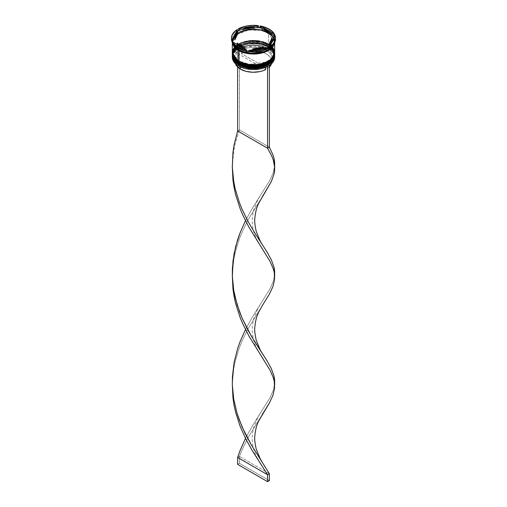 <?xml version="1.0" encoding="UTF-8"?>
<svg xmlns="http://www.w3.org/2000/svg" width="507" height="507" viewBox="0 0 507 507"><rect width="100%" height="100%" fill="white"/><g stroke="black" fill="none" stroke-linecap="round" stroke-linejoin="round"><path stroke-width="0.38" stroke-dasharray="2.54 1.9" d="M238.626 64.097L238.886 64.072C242.568 66.88 257.1 70.207 268.114 64.072C278.736 57.716 272.981 49.325 268.114 47.195L268.476 46.574L274.68 55.219M268.114 46.226C272.981 48.355 278.736 56.746 268.114 63.109C257.1 69.237 242.568 65.916 238.886 63.109L238.626 63.375L238.886 63.109L234.399 59.237L233.226 56.993L232.827 54.667L233.226 52.341L234.399 50.098L238.886 46.226L242.016 44.743L249.469 42.962L257.531 42.962L261.409 43.64L268.114 46.226L272.601 50.098L273.774 52.341L274.173 54.667L273.774 56.993L272.601 59.237L268.114 63.109L264.984 64.592L257.531 66.373L249.469 66.373L245.591 65.695L238.886 63.109C234.019 60.979 228.264 52.589 238.886 46.226C249.9 40.097 264.432 43.418 268.114 46.226L268.114 46.226A20.673 11.934 180 0 1 274.173 54.667A20.673 11.934 180 0 1 261.409 65.695A20.673 11.934 180 0 1 238.886 63.109L238.886 64.072A20.673 11.934 0 0 0 261.409 66.664A20.673 11.934 0 0 0 274.173 55.637L273.774 53.305L272.601 51.068L268.114 47.195L264.984 45.712L257.531 43.932L249.469 43.932L245.591 44.61L238.886 47.195L234.399 51.068L233.226 53.305L232.827 55.637L233.226 57.963L234.399 60.2L238.886 64.072L238.886 63.109L234.399 59.237L233.226 56.993L232.827 54.667L233.226 52.341L234.399 50.098L238.886 46.226L245.591 43.64L249.469 42.962L257.531 42.962L261.409 43.64L268.114 46.226L272.601 50.098L273.774 52.341L274.173 54.667L273.774 56.993L272.601 59.237L268.114 63.109L261.409 65.695L257.531 66.373L249.469 66.373L245.591 65.695L238.886 63.109A20.673 11.934 180 0 1 232.827 54.667A20.673 11.934 180 0 1 245.591 43.64A20.673 11.934 180 0 1 268.114 46.226L268.114 47.195C264.432 44.388 249.9 41.067 238.886 47.195C228.264 53.558 234.019 61.943 238.886 64.072A20.673 11.934 180 0 1 238.879 47.195A20.673 11.934 180 0 1 268.114 47.195A20.673 11.934 180 0 1 268.121 47.195A20.673 11.934 180 0 1 268.114 64.072A20.673 11.934 180 0 1 238.886 64.072A20.673 11.934 0 0 1 232.827 55.637A20.673 11.934 0 0 1 245.591 44.61A20.673 11.934 0 0 1 268.114 47.195L268.114 46.226M274.68 55.149A21.18 12.231 0 0 0 268.476 46.574L261.01 43.646L248.969 43.139L236.82 47.544L232.32 55.079C231.484 44.255 256.263 38.475 268.374 46.2C272.462 48.615 274.566 51.575 274.68 55.079L268.476 46.435A21.18 12.231 180 0 1 274.68 54.876M232.32 55.079A21.18 12.231 180 0 1 245.394 43.786A21.18 12.231 180 0 1 268.476 46.435L268.476 46.574A21.18 12.231 0 0 0 245.451 43.913A21.18 12.231 0 0 0 232.32 55.149M268.114 64.072L272.601 60.2L273.774 57.963L274.173 55.637A20.673 11.934 0 0 0 268.114 47.195L268.476 47.404L268.114 47.195L268.476 46.574L261.01 43.786L248.969 43.272L236.82 47.683L232.32 55.219M238.626 62.025L252.663 65.485L262.924 64.18L271.239 59.693M273.425 56.74L272.975 49.559L268.114 45.123L268.476 44.496L274.68 53.146M269.249 44.857L269.458 45.009A20.673 11.934 180 0 1 272.17 47.468A20.673 11.934 180 0 1 274.173 52.595L273.774 54.921L272.601 57.158L270.687 59.224L264.984 62.513L261.409 63.616L257.531 64.3L249.469 64.3L245.591 63.616L238.886 61.03L238.626 61.296M270.199 45.554L274.154 53.045L271.948 57.975L265.871 62.152L249.419 64.294L238.886 61.03L234.399 57.158L233.226 54.921L232.827 52.595L233.226 50.263L234.399 48.026L238.886 44.153L242.016 42.67L249.469 40.883L257.531 40.883L264.984 42.67L268.114 44.153L272.601 48.026L273.774 50.263L274.173 52.595A20.673 11.934 180 0 1 261.409 63.616A20.673 11.934 180 0 1 238.886 61.03C234.019 58.901 228.264 50.516 238.886 44.153C249.9 38.019 264.432 41.346 268.114 44.153L268.114 44.153A20.673 11.934 180 0 1 269.458 45.009M274.68 53.077A21.18 12.231 0 0 0 268.476 44.496L261.01 41.574L248.969 41.061L236.82 45.472L232.32 53.007C231.484 42.182 256.263 36.403 268.374 44.128C272.462 46.543 274.566 49.502 274.68 53.007L268.476 44.363A21.18 12.231 180 0 1 274.68 52.798M232.32 53.007A21.18 12.231 180 0 1 245.394 41.707A21.18 12.231 180 0 1 268.476 44.363L268.476 44.496A21.18 12.231 0 0 0 245.451 41.834A21.18 12.231 0 0 0 232.32 53.077M268.114 62L272.601 58.128L273.774 55.89L274.173 53.558L273.774 51.232L272.601 48.995L270.687 46.929L264.984 43.64L261.409 42.531L253.5 41.625L245.591 42.531L242.016 43.64L236.313 46.929L234.399 48.995L233.226 51.232L232.827 53.558L233.226 55.89L234.399 58.128L238.886 62A20.673 11.934 0 0 0 261.409 64.585A20.673 11.934 0 0 0 274.173 53.558A20.673 11.934 0 0 0 268.114 45.123C264.432 42.315 249.9 38.988 238.886 45.123C228.264 51.48 234.019 59.87 238.886 62L238.886 61.03L238.886 62A20.673 11.934 180 0 1 238.879 45.123A20.673 11.934 180 0 1 268.114 45.123A20.673 11.934 180 0 1 268.121 45.123A20.673 11.934 180 0 1 268.114 62A20.673 11.934 180 0 1 238.886 62A20.673 11.934 0 0 1 232.827 53.558A20.673 11.934 0 0 1 245.591 42.531A20.673 11.934 0 0 1 268.114 45.123L268.114 44.153L272.601 48.026L273.774 50.263L274.173 52.595L273.774 54.921L272.601 57.158L270.687 59.224L264.984 62.513L261.409 63.616L257.531 64.3L249.469 64.3L242.016 62.513L236.313 59.224L234.399 57.158L233.226 54.921L232.827 52.595L233.226 50.263L234.399 48.026L236.313 45.96L242.016 42.67L249.469 40.883L253.5 40.655L257.531 40.883L264.984 42.67L268.114 44.153L268.476 45.326L268.114 45.123L268.476 44.496L261.01 41.713L248.969 41.2L236.82 45.605L232.32 53.146M238.524 61.651L238.886 61.03A20.673 11.934 180 0 1 232.827 52.595A20.673 11.934 180 0 1 234.83 47.468A20.673 11.934 180 0 1 268.114 44.153M238.582 49.724C242.346 52.589 257.169 55.979 268.418 49.724C279.256 43.228 273.381 34.672 268.418 32.499L268.114 33.018L274.173 41.454L271.796 47.012L264.565 51.537L271.796 47.012L274.173 41.454L268.114 33.018L268.418 32.499C264.654 29.634 249.831 26.237 238.582 32.499C227.744 38.988 233.619 47.55 238.582 49.724L235.958 47.873L234.012 45.769L232.808 43.488L232.402 41.111L232.808 38.735L234.012 36.447L235.958 34.343L238.582 32.499L245.426 29.856L253.5 28.931L261.574 29.856L268.418 32.499L271.042 34.343L272.988 36.447L274.192 38.735L274.598 41.111L274.192 43.488L272.988 45.769L271.042 47.873L268.418 49.724L265.218 51.239L261.574 52.36L253.5 53.286L245.426 52.36L238.582 49.724M242.435 51.537L238.886 49.895L232.827 41.454L237.225 34.096L249.076 29.799L260.826 30.293L268.114 33.018L260.826 30.293L249.076 29.799L237.225 34.096L232.827 41.454L238.879 49.959L242.435 51.537M232.345 56.676A21.18 12.231 180 0 1 245.895 45.884A21.18 12.231 180 0 1 268.476 48.647L268.355 48.856A21.009 12.13 0 0 0 239.57 48.355L240.768 49.046L241.37 50.085L241.37 53.546L247.321 51.537L254.134 50.928L260.858 51.803L263.894 52.772L266.562 54.046L270.44 57.335L271.961 61.22L271.632 63.616A18.467 10.666 0 0 0 271.967 61.588A18.467 10.666 0 0 0 261.149 51.879A18.467 10.666 0 0 0 241.37 53.546L241.37 50.085A18.467 10.666 180 0 1 261.149 48.419A18.467 10.666 180 0 1 271.967 58.128A18.467 10.666 180 0 1 267.43 65.13L268.026 64.782L267.43 65.13A18.467 10.666 0 0 0 266.562 50.586A18.467 10.666 0 0 0 241.37 50.085L240.768 49.046A19.317 11.154 180 0 1 267.157 49.547A19.317 11.154 180 0 1 268.026 64.782L269.23 65.479L268.026 64.782L271.689 61.189L272.582 59.161L272.804 57.069L272.348 54.99L271.22 53.001L267.157 49.547L261.187 47.202L254.134 46.289L246.998 46.936L240.768 49.046L239.57 48.355L246.351 46.029L254.134 45.307L261.834 46.295L268.355 48.856L272.785 52.62L274.008 54.8L274.502 57.069L274.249 59.351L273.254 61.562L269.23 65.479A21.009 12.13 0 0 1 268.418 65.98A21.009 12.13 0 0 0 269.23 65.479A21.009 12.13 0 0 0 268.355 48.856L268.476 48.647A21.18 12.231 180 0 1 274.655 56.676A21.18 12.231 0 0 0 268.476 48.647L268.476 47.404A21.18 12.231 180 0 1 274.667 55.643A21.18 12.231 0 0 0 268.476 47.404L268.476 48.647A21.18 12.231 0 0 0 245.394 45.998A21.18 12.231 0 0 0 232.32 57.297M274.667 53.565A21.18 12.231 0 0 0 268.476 45.326L268.476 45.326A21.18 12.231 180 0 1 274.667 53.565M275.529 39.033A22.029 12.719 0 0 0 274.978 36.219L274.686 37.271A21.522 12.422 0 0 0 274.401 36.498A21.522 12.422 180 0 1 274.686 37.271L269.958 47.455A21.522 12.422 0 0 1 269.661 47.652L269.958 47.455A21.522 12.422 180 0 1 269.661 47.652L274.978 36.219A22.029 12.719 180 0 1 275.51 38.551M269.078 30.04A22.029 12.719 180 0 1 274.541 35.275A22.029 12.719 0 0 0 269.078 30.04A22.029 12.719 0 0 0 260.015 26.884A22.029 12.719 180 0 1 269.078 30.04L268.476 31.079L269.078 30.04M268.596 48.304A21.18 12.231 0 0 0 268.476 31.079A21.18 12.231 180 0 1 274.68 39.723A21.18 12.231 180 0 1 268.596 48.304M274.68 54.667L274.274 52.284L273.07 49.99L271.112 47.873L268.476 46.023L268.476 45.326L268.476 46.023A21.18 12.231 0 0 0 245.394 43.368A21.18 12.231 0 0 0 232.32 54.667L232.726 52.284L233.93 49.99L235.888 47.873L241.731 44.502L245.394 43.368L253.5 42.436L257.632 42.677L261.606 43.368L268.476 46.023A21.18 12.231 0 0 1 274.674 54.319M274.68 52.595A21.18 12.231 0 0 0 272.462 47.138A21.18 12.231 0 0 0 269.73 44.736A21.18 12.231 0 0 0 268.476 43.944L268.476 33.151A21.18 12.231 180 0 1 274.68 41.802A21.18 12.231 180 0 1 274.636 42.62L274.68 42.525M268.476 32.461L268.476 31.079L268.476 32.461A21.18 12.231 0 0 0 245.394 29.812A21.18 12.231 0 0 0 232.32 41.111A21.18 12.231 0 0 0 232.345 41.732L232.726 38.722L233.93 36.428L235.888 34.318L241.731 30.94L245.394 29.812L249.368 29.114L257.632 29.114L265.269 30.94L268.476 32.461A21.18 12.231 0 0 1 274.68 41.111L274.274 38.722L273.07 36.428L271.112 34.318L268.476 32.461M274.42 43.013A21.18 12.231 0 0 0 274.68 41.111L274.274 43.494M232.421 42.322L236.414 34.66L248.506 29.97L260.801 30.376L268.114 33.018L272.829 36.916L274.521 42.835L274.598 41.802L274.192 39.426L272.988 37.138L271.042 35.034L268.418 33.189L261.574 30.547L253.5 29.621L245.426 30.547L238.582 33.189L235.958 35.034L234.012 37.138L232.808 39.426L232.421 42.322M266.682 31.84A18.639 10.761 0 0 0 262.151 29.919L266.682 31.84L266.682 30.458L266.682 31.84L270.009 34.451A18.639 10.761 0 0 0 266.682 31.84M235.482 63.933L235.039 61.949L235.248 59.959L236.097 58.02L239.57 54.579L265.63 69.624L239.57 54.579L239.57 51.125L238.974 50.085L237.625 49.306L237.625 67.032L237.625 49.306L239.424 48.266L239.424 129.893L269.375 147.188L239.424 129.893L239.57 48.355A21.009 12.13 0 0 0 237.77 49.388L239.57 48.355A21.009 12.13 0 0 0 237.77 49.388A21.009 12.13 0 0 0 238.645 66.011L234.215 62.247L232.992 60.073L232.498 57.804L232.751 55.517L233.746 53.305L237.77 49.388L238.974 50.085L235.311 53.679L234.418 55.713L234.196 57.804L234.652 59.877L235.78 61.873L239.843 65.321A19.317 11.154 180 0 1 238.974 50.085L239.57 51.125A18.467 10.666 0 0 0 240.438 65.663L240.438 66.937L240.438 65.663A18.467 10.666 180 0 1 235.033 58.128A18.467 10.666 180 0 1 239.57 51.125L239.57 54.579A18.467 10.666 0 0 0 235.033 61.588A18.467 10.666 0 0 0 235.368 63.616M239.843 65.321L245.813 67.665L252.866 68.578L260.002 67.938L266.232 65.821L267.43 66.512L266.232 65.821A19.317 11.154 180 0 1 239.843 65.321L240.438 65.663A18.467 10.666 0 0 0 265.63 66.17L266.232 65.821L265.63 66.17A18.467 10.666 180 0 1 240.438 65.663M265.63 67.336L265.63 66.17L265.63 67.336M263.469 48.539L263.469 48.171L263.469 48.539L258.323 49.844L252.74 50.199A18.639 10.761 0 0 0 263.469 48.539L252.74 50.199L263.469 48.539M252.74 49.832L252.74 50.199L252.74 49.832M244.849 48.983L240.318 47.056L236.991 44.445A18.639 10.761 0 0 0 244.849 48.983L236.991 44.445L244.849 48.983M234.874 39.888L235.495 36.662L237.751 33.69A18.639 10.761 0 0 0 234.861 39.451M254.261 28.696A18.639 10.761 0 0 0 243.531 30.357L248.677 29.057L254.261 28.696M231.49 38.551A22.029 12.719 180 0 1 237.339 30.395A22.029 12.719 0 0 0 231.471 39.033M258.38 26.63A22.029 12.719 0 0 0 238.537 29.704A22.029 12.719 180 0 1 258.38 26.63M274.978 36.219L274.978 35.249L274.978 36.219M238.524 48.374A21.18 12.231 180 0 1 232.32 39.723A21.18 12.231 180 0 1 245.394 28.43A21.18 12.231 180 0 1 268.476 31.079A21.18 12.231 0 0 0 238.524 31.079A21.18 12.231 0 0 0 238.524 48.374L237.922 48.026M232.46 42.506A21.18 12.231 0 0 0 232.58 43.013L232.46 42.506M232.32 41.802L232.726 39.413L233.93 37.119L235.888 35.008L238.524 33.151L245.394 30.502L253.5 29.571L261.606 30.502L268.476 33.151L271.112 35.008L273.07 37.119L274.274 39.413L274.68 41.802M232.32 41.65A21.18 12.231 180 0 1 245.515 30.477A21.18 12.231 180 0 1 268.476 33.151L268.476 43.944A21.18 12.231 0 0 0 234.538 47.138A21.18 12.231 0 0 0 232.32 52.595M273.07 47.911L271.112 45.801L268.476 43.944L265.269 42.423L257.632 40.598L253.5 40.364L249.368 40.598L241.731 42.423L238.524 43.944L235.888 45.801L233.93 47.911M232.333 53.565A21.18 12.231 180 0 1 245.724 42.601A21.18 12.231 180 0 1 268.476 45.326A21.18 12.231 0 0 0 238.524 45.326A21.18 12.231 0 0 0 232.333 53.565M232.333 55.643A21.18 12.231 180 0 1 245.724 44.679A21.18 12.231 180 0 1 268.476 47.404A21.18 12.231 0 0 0 238.524 47.404A21.18 12.231 0 0 0 232.333 55.643M233.264 43.678A21.522 12.422 180 0 1 232.46 42.049A21.522 12.422 0 0 0 233.264 43.678L246.18 51.131L233.264 43.678L232.46 42.797L233.264 43.678M249.723 51.682L267.36 48.951L249.723 51.682M254.261 27.682L243.531 29.343L254.261 27.682M270.009 33.069L262.151 28.531L270.009 33.069M272.139 39.451A18.639 10.761 0 0 0 272.126 39.007L269.249 45.205L272.139 39.426M272.126 39.007L272.126 37.626L272.126 39.007M269.445 66.962L267.43 68.591L241.37 53.546L267.43 68.591L267.43 65.13L267.43 68.591A18.467 10.666 0 0 0 269.375 67.032M239.424 129.893L237.625 130.933L239.424 129.893L235.204 143.741L233.746 150.909L232.301 166.271L233.746 150.909L235.204 143.741L239.424 129.893M262.157 305.86L248.164 328.549L242.08 340.964L239.424 347.568L235.204 361.409L233.746 368.583L232.301 383.938L233.746 368.583L235.204 361.409L239.424 347.568L242.08 340.964L248.164 328.549L262.163 305.848M274.629 275.105L273.254 281.512L269.889 289.091L252.226 317.293L245.483 329.525L252.226 317.293L269.889 289.091L273.254 281.512L274.705 273.9M269.375 473.696L239.424 456.401L242.08 449.804L248.164 437.383L262.163 414.688L248.164 437.383L242.08 449.804L239.424 456.401L237.625 457.441L239.424 456.401L239.424 463.322L269.375 480.611L239.424 463.322L239.424 456.401L269.375 473.696M262.157 197.02L248.164 219.715L242.08 232.13L239.424 238.734L235.204 252.575L233.746 259.742L232.301 275.105L233.746 259.742L235.204 252.575L239.424 238.734L242.08 232.13L248.164 219.715L262.163 197.014M274.629 383.938L273.254 390.346L269.889 397.925L252.226 426.127L245.483 438.359L252.226 426.127L269.889 397.925L273.254 390.346L274.705 382.734M274.629 166.271L273.254 172.678L269.889 180.258L252.226 208.459L245.483 220.684L252.226 208.459L269.889 180.258L273.254 172.678L274.705 165.06M237.625 464.355L239.424 463.322L237.625 464.355M274.173 41.454C275.282 51.346 250.654 57.399 238.797 49.699C233.062 46.093 232.745 42.708 232.827 41.454C231.718 31.567 256.346 25.515 268.203 33.209C273.938 36.821 274.255 40.199 274.173 41.454M268.476 47.404L268.121 47.195M268.476 45.326L268.121 45.123M274.173 54.667L274.173 55.637M274.173 52.595L274.173 53.558M274.68 39.723L274.68 41.111M235.033 58.128L235.033 61.588M232.32 39.723L232.32 41.111M232.827 52.595L232.827 53.558M232.827 54.667L232.827 55.637M238.524 45.326L238.879 45.123M238.524 47.404L238.879 47.195M271.967 58.128L271.967 61.588M232.352 382.215L232.352 385.669M259.78 305.334L257.962 308.338L253.76 318.434C252.353 324.55 251.871 329.151 252.321 332.237C252.835 337.947 254.108 342.903 256.143 347.118L259.78 353.715M232.352 273.381L232.352 276.828M259.78 196.494L257.962 199.505L253.76 209.6C252.353 215.716 251.871 220.317 252.321 223.403C252.835 229.107 254.108 234.069 256.143 238.284L259.78 244.881M259.78 414.168L257.962 417.172L253.76 427.274C252.353 433.39 251.871 437.991 252.321 441.077C252.835 446.781 254.108 451.737 256.143 455.958L259.78 462.549"/><path stroke-width="0.76" d="M274.68 55.079L274.68 54.87A21.18 12.231 180 0 1 274.68 55.079A21.18 12.231 180 0 1 261.606 66.379A21.18 12.231 180 0 1 238.524 63.73L238.626 63.375L238.524 63.73L245.99 66.518L258.031 67.025L270.18 62.621L274.68 55.079L270.18 62.76L258.031 67.165L245.99 66.658L238.524 63.869A21.18 12.231 0 0 0 261.606 66.518A21.18 12.231 0 0 0 274.68 55.219A21.18 12.231 0 0 0 274.68 55.149M238.524 63.73L238.524 63.73A21.18 12.231 180 0 1 232.32 55.079L238.524 63.73M232.32 55.149A21.18 12.231 0 0 0 232.32 55.219A21.18 12.231 0 0 0 238.524 63.869L232.32 54.87M274.68 55.219C275.516 66.043 250.737 71.823 238.626 64.097L245.591 66.664L253.5 67.57L261.409 66.664L268.114 64.072M271.239 59.693L273.425 56.74M238.626 61.296L238.524 61.651L245.99 64.44L258.031 64.953L270.18 60.542L274.68 53.146L270.18 60.682L258.031 65.092L245.99 64.579L238.524 61.791A21.18 12.231 0 0 0 261.606 64.44A21.18 12.231 0 0 0 274.68 53.146A21.18 12.231 0 0 0 274.68 53.077M268.114 44.153L269.249 44.857M269.458 45.009L270.199 45.554M238.524 61.651L238.524 61.651A21.18 12.231 180 0 1 232.32 53.007L238.524 61.651A21.18 12.231 180 0 0 261.606 64.307A21.18 12.231 180 0 0 274.68 53.007L274.68 52.798A21.18 12.231 180 0 1 274.68 53.007M232.32 53.077A21.18 12.231 0 0 0 232.32 53.146A21.18 12.231 0 0 0 238.524 61.791L232.32 52.798M274.68 53.146C275.516 63.971 250.737 69.751 238.626 62.025L245.591 64.585L253.5 65.498L261.409 64.585L268.114 62M264.565 51.537L252.061 53.362L242.435 51.537L252.061 53.362L264.565 51.537M267.43 66.512A21.009 12.13 0 0 0 268.355 66.011A21.009 12.13 0 0 0 268.418 65.98A21.009 12.13 0 0 1 267.43 66.512L260.649 68.838L252.866 69.56L245.166 68.572L238.645 66.011A21.009 12.13 0 0 0 267.43 66.512L267.43 66.512M232.32 56.049A21.18 12.231 180 0 1 232.333 55.643A21.18 12.231 0 0 0 238.524 64.7L238.81 64.205L238.524 64.7A21.18 12.231 180 0 1 232.32 56.049L232.32 57.297A21.18 12.231 0 0 0 238.524 65.942L238.524 65.942A21.18 12.231 0 0 0 261.606 68.591A21.18 12.231 0 0 0 274.68 57.297A21.18 12.231 0 0 0 274.655 56.676A21.18 12.231 180 0 1 268.476 65.942A21.18 12.231 180 0 1 238.524 65.942L238.524 64.7A21.18 12.231 0 0 0 261.935 67.266A21.18 12.231 0 0 0 274.667 55.643A21.18 12.231 180 0 1 274.68 56.049A21.18 12.231 180 0 1 261.606 67.349A21.18 12.231 180 0 1 238.524 64.7L238.524 65.942A21.18 12.231 180 0 1 232.345 56.676M232.32 53.976A21.18 12.231 180 0 1 232.333 53.565A21.18 12.231 0 0 0 238.524 62.621A21.18 12.231 180 0 1 232.32 53.976L232.32 54.667A21.18 12.231 0 0 0 238.524 63.312L238.524 62.621A21.18 12.231 0 0 0 261.935 65.194A21.18 12.231 0 0 0 274.667 53.565A21.18 12.231 180 0 1 274.68 53.976A21.18 12.231 180 0 1 261.606 65.27A21.18 12.231 180 0 1 238.524 62.621L238.524 63.312A21.18 12.231 0 0 0 261.606 65.967A21.18 12.231 0 0 0 274.68 54.667A21.18 12.231 0 0 0 274.674 54.319M237.922 48.026L238.524 48.374A21.18 12.231 0 0 0 268.476 48.374A21.18 12.231 0 0 0 268.596 48.304A21.18 12.231 180 0 1 238.524 48.374L238.524 49.756A21.18 12.231 0 0 0 260.053 52.734A21.18 12.231 0 0 0 274.42 43.013L273.07 45.788L271.112 47.905L268.476 49.756L265.269 51.277L257.632 53.102L249.368 53.102L245.394 52.405L238.524 49.756L237.922 47.056A22.029 12.719 180 0 1 232.46 41.828L232.46 42.797A22.029 12.719 0 0 0 237.922 48.026A22.029 12.719 0 0 0 246.985 51.182A22.029 12.719 180 0 1 237.922 48.026L237.922 48.026A22.029 12.719 180 0 1 232.46 42.797L232.46 41.828L234.64 44.635L239.925 48.083L246.985 50.212L232.46 41.828L246.985 50.212A22.029 12.719 180 0 1 237.922 47.056L237.922 48.026M246.18 51.131L246.985 51.182L246.985 50.212L246.985 51.182L246.18 51.131A21.522 12.422 0 0 0 249.723 51.682A21.522 12.422 180 0 1 246.18 51.131M248.62 51.435L249.723 51.682L248.62 51.435A22.029 12.719 0 0 0 268.463 48.368A22.029 12.719 180 0 1 248.62 51.435L248.62 50.466L253.925 50.782L261.732 49.863L268.463 47.398L248.62 50.466L248.62 51.435M267.36 48.951L268.463 48.368L268.463 47.398A22.029 12.719 180 0 1 248.62 50.466L268.463 47.398L268.463 48.368L267.36 48.951A21.522 12.422 0 0 0 269.661 47.652A21.522 12.422 180 0 1 268.716 48.235A21.522 12.422 180 0 1 267.36 48.951M275.51 38.551A22.029 12.719 180 0 1 269.661 47.671A22.029 12.719 0 0 0 275.529 39.033L275.529 38.063A22.029 12.719 180 0 1 269.661 46.707L272.785 44.21L274.775 41.359L275.523 38.31L274.978 35.249L269.661 46.707L269.661 47.671L269.661 46.707L274.978 35.249A22.029 12.719 180 0 1 275.529 38.063M273.736 35.224A21.522 12.422 180 0 1 274.401 36.498A21.522 12.422 0 0 0 273.736 35.224L270.009 33.069L270.009 34.451L262.151 29.919L262.151 28.531A18.639 10.761 180 0 1 266.682 30.458A18.639 10.761 180 0 1 270.009 33.069L264.54 29.393L262.151 28.531L270.009 33.069L270.009 34.451L262.151 29.919L262.151 28.531L260.015 26.884L260.015 25.914L274.541 34.305L270.846 30.224L267.075 28.05L260.015 25.914A22.029 12.719 180 0 1 274.541 34.305L274.541 35.275L273.736 35.224L260.82 27.765L260.015 26.884L260.015 25.914L274.541 34.305L274.541 35.275L273.736 35.224M233.93 47.911L232.726 50.206L232.32 52.595A21.18 12.231 0 0 0 238.524 61.239L238.524 50.447L241.731 51.968L249.368 53.793L257.632 53.793L261.606 53.096L265.269 51.968L271.112 48.596L273.07 46.479L274.636 42.62A21.18 12.231 180 0 1 260.94 53.248A21.18 12.231 180 0 1 238.524 50.447L238.524 61.239A21.18 12.231 0 0 0 261.606 63.888A21.18 12.231 0 0 0 274.68 52.595L274.274 50.206L273.07 47.911M238.879 49.959L238.582 50.415L232.479 42.835L234.012 46.46L235.958 48.564L238.582 50.415L238.879 49.959M232.46 42.67L232.421 42.322L232.46 42.67M240.438 69.123L240.438 66.937L240.438 69.123A18.467 10.666 0 0 0 265.63 69.624L265.63 67.336L265.63 69.624L262.816 70.79L259.679 71.633L252.866 72.241L246.142 71.367L240.438 69.123A18.467 10.666 0 0 1 235.368 63.616L236.56 65.834L240.438 69.123M263.469 48.171L263.469 47.157A18.639 10.761 180 0 1 252.74 48.818L252.74 49.832L252.74 48.818L258.323 48.457L263.469 47.157L252.74 48.818L263.469 47.157L263.469 48.171M244.849 48.983L244.849 47.595A18.639 10.761 180 0 1 236.991 43.063L236.991 44.445L236.991 43.063L240.318 45.674L244.849 47.595L236.991 43.063L244.849 47.595L244.849 48.983M234.861 38.063L234.861 39.451A18.639 10.761 0 0 0 234.874 39.888L234.874 38.507A18.639 10.761 180 0 1 234.861 38.063A18.639 10.761 180 0 1 237.751 32.309L237.751 33.69L234.861 39.426M243.531 30.357L243.531 28.975A18.639 10.761 180 0 1 254.261 27.315L254.261 28.696L243.531 30.357L243.531 28.975L254.261 27.315L246.015 28.208L243.531 28.975L254.261 27.315L254.261 28.696L243.531 30.357M234.874 38.507L237.751 32.309L235.495 35.281L234.874 38.507L237.751 32.309L237.751 33.69L234.874 39.888L234.874 38.507M231.471 38.063L231.471 39.033A22.029 12.719 0 0 0 232.022 41.853L232.022 40.883L237.339 29.425L234.215 31.922L232.225 34.774L231.477 37.822L232.022 40.883A22.029 12.719 180 0 1 231.471 38.063A22.029 12.719 180 0 1 237.339 29.425L237.042 31.447A21.522 12.422 180 0 1 239.64 29.945L238.537 29.704L238.537 28.734L258.38 25.661L253.075 25.35L247.796 25.781L242.853 26.928L238.537 28.734A22.029 12.719 180 0 1 258.38 25.661L258.38 26.63L257.277 27.22A21.522 12.422 180 0 1 260.82 27.765A21.522 12.422 0 0 0 257.277 27.22L254.261 27.682L257.277 27.22L258.38 26.63L258.38 25.661L238.537 28.734L238.537 29.704L239.64 29.945A21.522 12.422 0 0 0 237.042 31.447L232.314 41.631L232.022 41.853L232.022 40.883L237.339 29.425L237.042 31.447L232.022 41.853A22.029 12.719 180 0 1 231.49 38.551M274.521 42.835L269.109 49.99L257.081 53.805L245.686 53.115L238.582 50.415L241.782 51.929L249.387 53.748L257.613 53.748L261.574 53.051L268.418 50.415L271.042 48.564L272.988 46.46L274.521 42.835M232.345 41.732A21.18 12.231 0 0 0 232.46 42.506L232.345 41.732M232.58 43.013A21.18 12.231 0 0 0 238.524 49.756L235.888 47.905L233.93 45.788L232.58 43.013M232.32 41.802A21.18 12.231 180 0 0 238.524 50.447L235.888 48.596L233.93 46.479L232.726 44.185L232.32 41.65A21.18 12.231 180 0 0 232.32 41.802L232.32 52.595L232.726 54.978L233.93 57.272L235.888 59.389L241.731 62.76L249.368 64.585L253.5 64.82L257.632 64.585L265.269 62.76L271.112 59.389L273.07 57.272L274.274 54.978L274.68 52.595L274.68 42.525M232.32 54.667L232.726 57.05L233.93 59.344L235.888 61.461L238.524 63.312L245.394 65.967L253.5 66.899L261.606 65.967L268.476 63.312L271.112 61.461L273.07 59.344L274.274 57.05L274.68 53.976M232.46 42.049A21.522 12.422 180 0 1 232.314 41.631A21.522 12.422 0 0 0 232.46 42.049M243.531 29.343L239.64 29.945L243.531 29.343M272.126 39.007L271.505 42.233L269.249 45.205A18.639 10.761 0 0 0 272.139 39.451L272.139 38.063A18.639 10.761 180 0 1 269.249 43.824L269.249 45.205L269.249 43.824L271.505 40.852L272.126 37.626A18.639 10.761 180 0 1 272.139 38.063M272.126 37.626L269.249 43.824L272.126 37.626M271.752 63.21L269.375 67.032A18.467 10.666 0 0 0 271.632 63.616M262.163 244.361L260.376 241.421L256.269 231.541C254.888 225.552 254.419 221.052 254.863 218.029C255.363 212.439 256.612 207.585 258.602 203.465L271.384 181.443L274.034 174.072L274.617 170.523L274.68 167.006L273.254 159.863L271.796 156.15L267.576 148.228L271.796 156.15L273.254 159.863L274.705 167.475L274.617 162.018L274.034 158.469L272.95 154.844L269.375 147.188L269.375 65.561L269.375 147.188L267.576 148.228L267.576 66.601L269.375 65.561L267.576 66.601L267.576 148.228L237.625 130.933L237.625 67.032L237.625 130.933L234.05 145.046L232.967 152.303L232.32 167.006L233.746 181.633L235.204 188.8L239.424 202.642L242.08 209.245L248.164 221.66L254.774 232.916L266.98 251.916L271.384 259.933L274.034 267.303L274.629 275.105M232.301 166.271L232.967 180.232L234.05 187.495L235.616 194.631L240.02 208.383L242.752 214.924L248.931 227.206L269.889 261.118L273.254 268.697L274.224 272.303L274.617 279.357L272.95 286.531L269.375 294.187L262.157 305.86L269.375 294.187L272.95 286.531L274.617 279.357L274.224 272.303L273.254 268.697L269.889 261.118L248.931 227.206L242.752 214.924L240.02 208.383L235.616 194.631L234.05 187.495L232.967 180.232L232.301 166.271M232.301 383.938L232.967 397.906L234.05 405.163L235.616 412.299L240.02 426.051L245.749 438.878L252.226 450.584L267.576 474.729L269.375 473.696L251.44 445.108L245.014 433.263L239.424 420.316L237.111 413.49L233.746 399.301L232.32 384.674L232.383 377.309L234.05 362.714L237.625 348.601L240.02 341.826L245.483 329.525L240.02 341.826L237.625 348.601L234.05 362.714L232.383 377.309L232.32 384.674L233.746 399.301L237.111 413.49L242.08 426.913L251.44 445.108L269.375 473.696L269.375 480.611L269.375 473.696L267.576 474.729L252.226 450.584L245.749 438.878L240.02 426.051L235.616 412.299L234.05 405.163L232.967 397.906L232.301 383.938M274.705 276.315L274.617 270.852L274.034 267.303L271.384 259.933L266.98 251.916L254.774 232.916L248.164 221.66L242.08 209.245L239.424 202.642L235.204 188.8L233.746 181.633L232.32 167.006L232.967 152.303L234.05 145.046L237.625 130.933L267.576 148.228L269.375 147.188L272.95 154.844L274.034 158.469L274.629 166.271M262.163 414.688L269.375 403.021L272.95 395.365L274.617 388.191L274.224 381.137L273.254 377.531L269.889 369.952L248.931 336.046L242.752 323.758L240.02 317.217L235.616 303.465L234.05 296.329L232.967 289.072L232.301 275.105L232.967 289.072L234.05 296.329L235.616 303.465L240.02 317.217L242.752 323.758L248.931 336.046L269.889 369.952L273.254 377.531L274.224 381.137L274.617 388.191L272.95 395.365L269.375 403.021L258.602 421.133C256.612 425.259 255.363 430.113 254.863 435.697C254.419 438.72 254.888 443.226 256.269 449.208L260.376 459.089L262.163 462.029M274.705 167.475L274.034 174.072L271.384 181.443L262.157 197.02M237.625 457.441L240.02 450.666L245.483 438.359L240.02 450.666L237.625 457.441L267.576 474.729L267.576 481.65L267.576 474.729L237.625 457.441L237.625 464.355L237.625 457.441M274.705 385.149L274.617 379.686L274.034 376.137L271.384 368.766L266.98 360.75L254.774 341.75L248.164 330.494L242.08 318.079L239.424 311.482L235.204 297.634L233.746 290.467L232.352 276.828L232.967 261.143L235.616 246.744L240.02 232.992L245.483 220.684L240.02 232.992L237.625 239.767L234.05 253.88L232.383 268.476L232.32 275.84L233.746 290.467L237.111 304.656L242.08 318.079L251.44 336.274L266.98 360.75L271.384 368.766L274.034 376.137L274.629 383.938M269.375 480.611L267.576 481.65L237.625 464.355L267.576 481.65L269.375 480.611M238.626 64.097C234.538 61.689 232.434 58.73 232.32 55.219M238.626 62.025C234.538 59.611 232.434 56.651 232.32 53.146M274.68 56.049L274.68 57.297M232.352 164.541L232.352 167.994M262.163 353.195L260.376 350.255L256.269 340.374C254.888 334.392 254.419 329.886 254.863 326.863C255.363 321.28 256.612 316.425 258.602 312.299L262.163 305.848"/></g></svg>
